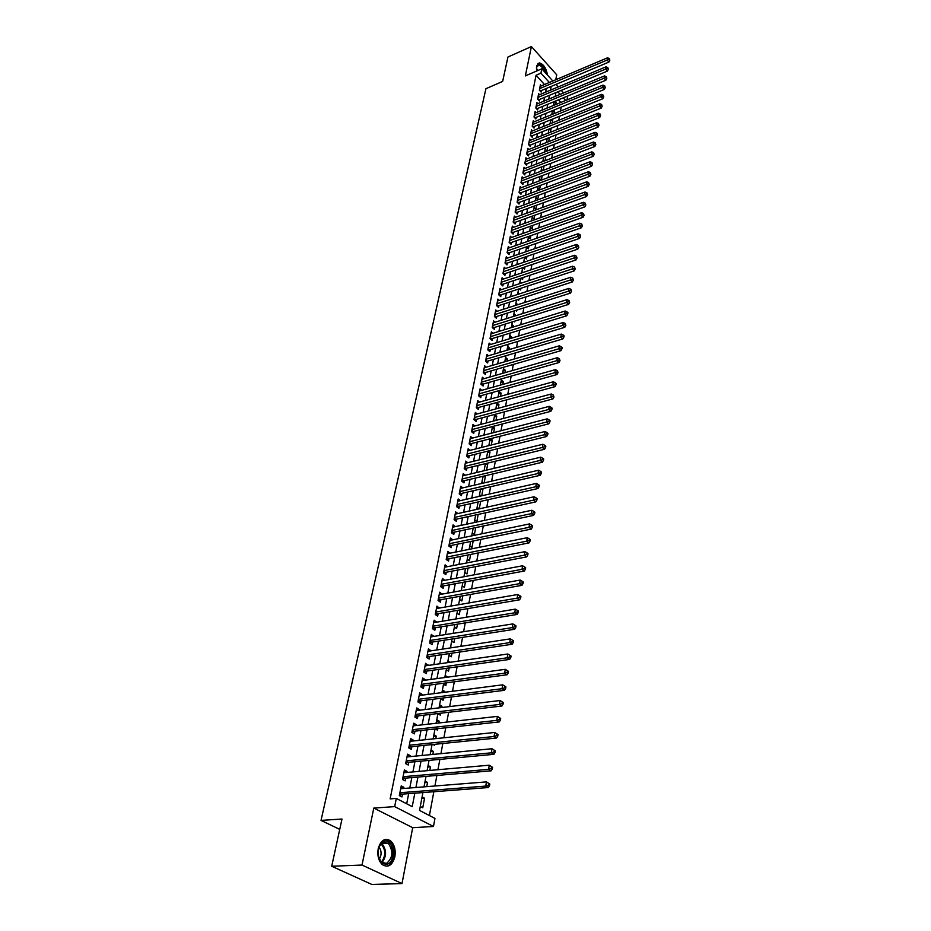 <?xml version="1.0" encoding="UTF-8"?>
<svg xmlns="http://www.w3.org/2000/svg" width="931" height="931" viewBox="0 0 931 931"><rect width="100%" height="100%" fill="white"/><g stroke="black" fill="none" stroke-linecap="round" stroke-linejoin="round"><path stroke-width="1.4" d="M394.884 856.718C395.884 849.84 394.441 844.533 390.566 840.809C384.887 837.551 380.767 840.193 378.195 848.735C377.148 855.566 378.545 860.884 382.373 864.666C388.169 868.053 392.347 865.399 394.884 856.718M547.475 75.062C546.276 68.231 543.611 64.169 539.468 62.901L536.605 65.857L536.85 70.931M422.93 792.56L419.532 810.436L434.952 818.43L433.474 826.484L394.674 806.618L396.315 798.414L412.224 806.653L414.819 793.177M412.701 827.694L373.796 808.085L362.008 865.05L331.704 866.249L371.841 884.45L402.006 883.577L412.701 827.694L433.474 826.484M555.784 79.752L556.726 74.794L531.415 46.55L525.34 75.911L541.807 68.789L552.828 80.997M566.746 96.417L567.514 97.255L567.026 99.896M429.412 815.556L433.846 791.722M434.917 785.985L436.883 775.453M437.942 769.728L439.863 759.37M440.933 753.656L442.819 743.485M443.889 737.771L445.74 727.786M446.81 722.084L448.626 712.273M449.685 706.571L451.477 696.947M452.536 691.256L454.305 681.795M455.364 676.104L457.086 666.817M458.145 661.126L459.844 652.003M460.892 646.335L462.567 637.363M463.615 631.707L465.256 622.897M466.315 617.241L467.921 608.583M468.968 602.939L470.551 594.444M471.598 588.799L473.157 580.455M474.205 574.811L475.729 566.618M476.777 560.986L478.266 552.933M479.314 547.312L480.792 539.398M481.827 533.789L483.282 526.015M484.318 520.417L485.738 512.783M486.785 507.186L488.181 499.679M489.217 494.105L490.59 486.727M491.626 481.152L492.976 473.914M494.012 468.351L495.327 461.229M496.363 455.678L497.666 448.684M498.69 443.144L499.97 436.267M501.006 430.739L502.263 423.989M503.287 418.461L504.521 411.828M505.545 406.312L506.755 399.795M507.779 394.29L508.978 387.89M509.99 382.397L511.166 376.112M512.19 370.619L513.33 364.44M514.354 358.97L515.483 352.896M516.496 347.438L517.613 341.468M518.625 336.01L519.719 330.156M520.732 324.71L521.802 318.949M522.815 313.514L523.862 307.858M524.875 302.435L525.91 296.873M526.911 291.461L527.924 286.003M528.936 280.603L529.925 275.239M530.938 269.85L531.915 264.579M532.916 259.19L533.882 254.012M534.871 248.647L535.825 243.561M536.815 238.208L537.746 233.204M538.746 227.862L539.654 222.951M540.655 217.61L541.551 212.792M542.54 207.462L543.425 202.725M544.414 197.407L545.275 192.752M546.264 187.457L547.114 182.883M548.091 177.588L548.929 173.096M549.918 167.824L550.733 163.402M551.711 158.142L552.525 153.801M553.503 148.553L554.294 144.293M555.272 139.045L556.04 134.867M557.017 129.63L557.785 125.522M558.751 120.297L559.508 116.27M560.474 111.057L561.207 107.1M362.008 865.05L402.006 883.577M331.704 866.249L341.991 819.036L321.032 820.409L485.924 88.701L502.635 81.439L507.954 57.012L531.415 46.55M403.635 788.476L403.868 787.289L401.238 785.904L399.318 795.574L401.959 796.948L402.518 794.12M406.789 772.462L407.01 771.357L404.403 769.949L402.506 779.503L405.125 780.888L405.683 778.107M409.919 756.635L410.117 755.6L407.534 754.18L405.66 763.618L408.267 765.026L408.802 762.268M413.003 741.006L413.201 740.04L410.629 738.586L408.779 747.919L411.362 749.35L411.898 746.627M416.052 725.54L416.238 724.644L413.69 723.189L411.863 732.406L414.411 733.861L414.947 731.161M419.078 710.26L419.241 709.434L416.716 707.956L414.9 717.079L417.437 718.546L417.961 715.881M422.057 695.166L422.209 694.41L419.695 692.908L417.914 701.916L420.428 703.405L420.952 700.775M425.002 680.235L425.141 679.537L422.651 678.024L420.882 686.938L423.384 688.44L423.896 685.833M427.923 665.467L425.572 663.314L423.826 672.124L426.305 673.648L426.817 671.076M430.797 650.874L428.458 648.779L426.735 657.484L429.191 659.02L429.691 656.471M433.648 636.455L431.321 634.395L429.61 643.007L432.054 644.555L432.543 642.041M436.464 622.187L434.137 620.174L432.45 628.681L434.87 630.252L435.359 627.762M439.246 608.071L436.93 606.104L435.254 614.53L437.663 616.113L438.152 613.645M442.004 594.118L439.688 592.197L438.036 600.53L440.421 602.124L440.91 599.692M444.727 580.327L442.423 578.442L440.782 586.681L443.156 588.287L443.633 585.89M447.427 566.676L445.123 564.838L443.505 572.984L445.856 574.613L446.333 572.228M450.092 553.177L447.799 551.385L446.193 559.438L448.533 561.079L448.998 558.728M452.722 539.829L450.441 538.071L448.858 546.043L451.174 547.696L451.628 545.368M451.791 531.229L453.327 532.334L533.568 515.402L531.298 513.656L531.869 510.258L452.594 527.202L455.34 526.574L453.048 524.909L451.488 532.788L453.781 534.452L454.247 532.148M457.901 513.551L455.631 511.875L454.084 519.684L456.376 521.348L456.818 519.067M460.403 500.634L458.192 498.993L456.667 506.708L458.936 508.384L459.379 506.138M462.87 487.856L460.729 486.238L459.216 493.872L461.462 495.571L461.904 493.337M465.314 475.217L463.231 473.623L461.729 481.176L463.964 482.875L464.406 480.675M467.734 462.707L465.709 461.136L464.232 468.607L466.443 470.318L466.873 468.142M470.132 450.325L468.165 448.777L466.699 456.178L468.898 457.901L469.329 455.736M472.506 438.082L470.586 436.546L469.143 443.866L471.33 445.6L471.749 443.47M474.857 425.956L472.995 424.443L471.552 431.693L473.728 433.439L474.147 431.321M477.196 413.958L475.369 412.468L473.949 419.637L476.113 421.394L476.521 419.299M479.5 402.076L477.719 400.609L476.311 407.708L478.464 409.477L478.871 407.394M481.781 390.322L480.059 388.879L478.662 395.908L480.792 397.677L481.199 395.617M484.05 378.684L482.363 377.264L480.978 384.212L483.096 385.993L483.503 383.956M486.285 367.163L484.644 365.755L483.282 372.644L485.377 374.437L485.773 372.423M488.507 355.758L486.901 354.374L485.551 361.193L487.646 362.985L488.03 360.995M490.707 344.47L489.136 343.097L487.797 349.847L489.881 351.65L490.265 349.684M492.895 333.298L491.359 331.936L490.032 338.628L492.092 340.432L492.476 338.477M495.048 322.219L493.546 320.892L492.231 327.503L494.291 329.318L494.664 327.386M497.189 311.268L495.723 309.942L494.419 316.493L496.456 318.321L496.84 316.412M499.307 300.41L497.876 299.107L496.584 305.601L498.609 307.428L498.981 305.531M501.402 289.669L500.005 288.377L498.725 294.801L500.738 296.64L501.111 294.766M503.485 279.021L502.112 277.752L500.855 284.118L502.845 285.957L503.217 284.095M505.545 268.477L504.206 267.22L502.949 273.528L504.939 275.378L505.3 273.539M507.581 258.038L506.278 256.805L505.033 263.042L507.011 264.904L507.372 263.077M509.606 247.704L508.326 246.471L507.092 252.662L509.059 254.524L509.408 252.708M511.608 237.463L510.351 236.253L509.141 242.374L511.084 244.236L511.433 242.456M513.598 227.315L512.364 226.117L511.154 232.18L513.097 234.053L513.447 232.285M515.565 217.26L514.354 216.085L513.167 222.09L515.087 223.964L515.437 222.218M517.52 207.31L516.333 206.135L515.146 212.093L517.066 213.979L517.403 212.233M519.451 197.442L518.288 196.29L517.112 202.19L519.021 204.075L519.358 202.353M521.36 187.678L520.22 186.526L519.067 192.38L520.953 194.265L521.29 192.554M523.257 177.996L522.14 176.867L520.988 182.651L522.873 184.547L523.199 182.86M525.142 168.406L524.048 167.277L522.908 173.015L524.77 174.923L525.107 173.247M527.004 158.898L525.934 157.793L524.805 163.472L526.655 165.381L526.981 163.716M528.855 149.484L527.796 148.378L526.678 154.022L528.517 155.919L528.843 154.278M530.682 140.15L529.646 139.056L528.54 144.642L530.367 146.551L530.693 144.922M532.497 130.899L531.485 129.828L530.379 135.356L532.206 137.276L532.52 135.658M534.289 121.728L533.3 120.669L532.206 126.151L534.022 128.071L534.336 126.465M536.081 112.651L535.092 111.592L534.022 117.027L535.825 118.959L536.14 117.364M537.85 103.644L536.884 102.608L535.814 107.996L537.606 109.916L537.92 108.345M539.596 94.718L538.653 93.694L537.594 99.035L539.375 100.955L539.677 99.396M553.957 102.98L556.133 102.084L555.667 104.575M552.281 111.778L554.469 110.894L553.933 113.722M550.593 120.658L552.793 119.773L552.188 122.95M548.894 129.618L551.094 128.734L550.43 132.26M547.172 138.661L549.383 137.776L548.65 141.652M545.438 147.773L547.661 146.9L546.858 151.136M545.054 160.714L545.869 156.385M543.227 170.373L544.065 165.974M541.388 180.125L542.226 175.645M537.769 188.143L539.526 189.936L540.387 185.397M535.953 197.744L537.711 199.525L538.525 195.254M534.103 207.427L535.884 209.207L536.64 205.204M532.253 217.202L534.045 218.983L534.743 215.247M530.379 227.071L532.171 228.84L532.835 225.383M528.482 237.033L530.298 238.802L530.891 235.613M526.574 247.076L528.401 248.845L528.948 245.947M524.642 257.224L526.481 258.981L526.969 256.374M522.861 267.628L524.549 269.222L524.979 266.906M521.116 278.16L522.594 279.556L522.966 277.543M519.358 288.808L520.615 289.983L520.941 288.284M517.589 299.549L518.625 300.515L518.893 299.13M515.809 310.407L516.624 311.152L516.821 310.081M513.447 316.168L515.751 315.725M514.028 321.37L514.587 321.882L514.727 321.148M511.398 326.932L513.772 326.199L513.644 326.897M509.338 337.813L511.713 337.08L511.515 338.162M507.244 348.788L509.641 348.078L509.362 349.556M505.137 359.866L507.546 359.168L507.186 361.065M503.019 371.062L505.428 370.375L504.986 372.691M500.866 382.373L503.287 381.687L502.763 384.433M498.702 393.79L501.122 393.115L500.529 396.292M496.502 405.322L498.946 404.659L498.26 408.278M494.291 416.972L496.735 416.32L495.967 420.393M492.057 428.737L494.512 428.097L493.663 432.624M489.799 440.619L492.266 439.991L491.324 444.995M487.518 452.629L489.997 452.012L488.961 457.493M485.214 464.755L487.704 464.15L486.576 470.132M482.886 477.009L485.377 476.416L484.155 482.898M480.536 489.392L483.038 488.81L481.723 495.804M479.256 508.85L480.664 501.367M474.705 520.068L476.835 521.651L478.197 514.424M472.261 532.951L474.403 534.522L475.706 527.621M469.783 545.973L471.947 547.521L473.181 540.958M467.281 559.124L469.457 560.671L470.632 554.445M464.755 572.425L466.943 573.95L468.06 568.085M462.207 585.867L464.406 587.38L465.453 581.863M459.623 599.459L461.846 600.961L462.812 595.805M457.005 613.192L459.251 614.681L460.147 609.91M454.375 627.075L456.621 628.565L457.458 624.166M451.698 641.122L453.979 642.588L454.735 638.585M449.01 655.319L451.291 656.774L451.977 653.166M446.275 669.68L448.579 671.111L449.184 667.923M444.832 677.256L447.439 677.186M443.517 684.192L445.844 685.612L446.368 682.842M442.074 691.803L444.739 691.465L444.587 692.268M440.724 698.878L443.075 700.287L443.505 697.947M439.281 706.524L441.946 706.198L441.701 707.537M437.907 713.728L440.27 715.113L440.619 713.216M436.453 721.397L439.129 721.094L438.78 722.98M435.371 728.926L437.43 730.113L437.698 728.67M433.59 736.456L436.29 736.165L435.824 738.62M433.113 744.474L434.556 745.289L434.742 744.311M430.692 751.678L433.404 751.41L432.834 754.436M430.89 760.208L431.751 760.127M427.771 767.074L430.494 766.83L429.808 770.437M424.815 782.657L427.538 782.436L426.747 786.637M560.811 102.457L558.437 99.85M555.295 101.153L556.133 102.084M553.782 110.137L554.469 110.894M546.648 141.431L547.347 142.175M544.903 150.613L545.799 151.555M543.145 159.864L544.251 161.016M541.365 169.209L542.692 170.571M539.584 178.636L541.12 180.218M530.542 226.198L529.658 231.074M523.874 261.308L524.607 262.018M521.919 271.596L522.908 272.527M519.94 281.965L521.197 283.152M517.95 292.45L519.486 293.87M515.949 303.029L517.764 304.705M513.912 313.7L515.809 315.423M511.864 324.488L513.772 326.199M509.792 335.369L511.713 337.08M507.709 346.367L509.641 348.078M505.603 357.469L507.546 359.168M503.473 368.688L505.428 370.375M501.32 380.011L503.287 381.687M499.144 391.439L501.122 393.115M496.945 402.995L498.946 404.659M494.733 414.656L496.735 416.32M492.58 426.514L494.512 428.097M490.614 438.652L492.266 439.991M488.635 450.93L489.997 452.012M486.669 463.335L487.704 464.15M484.236 469.876L485.028 470.492M484.679 475.869L485.377 476.416M481.897 482.235L483.084 483.154M479.523 494.71L481.129 495.932M477.126 507.325L479.174 508.861M453.304 632.673L454.119 633.208M450.627 646.777L452.024 647.673M447.916 661.045L449.929 662.313M445.181 675.464L447.485 676.895M442.411 690.046L444.739 691.465M439.607 704.79L441.946 706.198M436.767 719.71L439.129 721.094M433.904 734.803L436.29 736.165M431.006 750.06L433.404 751.41M428.074 765.503L430.494 766.83M425.106 781.121L427.538 782.436M422.104 796.913L424.559 798.216L422.755 807.771L420.277 806.49M544.495 84.535L536.058 75.271L390.136 798.879L396.315 798.414M406.696 803.79L408.674 793.654M409.78 787.987L411.816 777.583M412.922 771.927L414.912 761.698M416.017 756.053L417.972 746.01M419.078 740.366L421.01 730.498M422.104 724.865L424.001 715.171M425.095 709.538L426.957 700.019M428.051 694.386L429.878 685.041M430.972 679.421L432.764 670.239M433.869 664.618L435.627 655.599M436.72 649.989L438.454 641.122M439.548 635.512L441.247 626.807M442.341 621.21L444.006 612.656M445.099 607.059L446.74 598.656M447.834 593.07L449.44 584.819M450.534 579.245L452.117 571.122M453.199 565.559L454.759 557.588M455.841 552.025L457.377 544.193M458.459 538.642L459.961 530.938M461.043 525.398L462.521 517.834M463.591 512.294L465.046 504.87M466.128 499.342L467.548 492.034M468.63 486.517L470.027 479.337M471.109 473.832L472.483 466.78M473.553 461.276L474.903 454.351M475.985 448.858L477.312 442.05M478.383 436.569L479.686 429.878M480.757 424.396L482.037 417.821M483.108 412.363L484.364 405.904M485.435 400.446L486.669 394.104M487.728 388.646L488.95 382.42M490.009 376.974L491.207 370.852M492.266 365.418L493.442 359.401M494.501 353.978L495.653 348.066M496.712 342.655L497.841 336.836M498.9 331.436L500.017 325.722M501.064 320.334L502.158 314.725M503.217 309.348L504.288 303.832M505.335 298.455L506.394 293.032M507.442 287.679L508.477 282.349M509.525 277.007L510.549 271.771M511.585 266.429L512.597 261.285M513.633 255.955L514.622 250.905M515.658 245.586L516.624 240.629M517.659 235.322L518.614 230.446M519.649 225.151L520.58 220.356M521.616 215.073L522.535 210.359M523.559 205.088L524.467 200.456M525.491 195.196L526.376 190.646M527.412 185.397L528.273 180.928M529.297 175.691L530.158 171.304M531.182 166.067L532.02 161.761M533.044 156.536L533.87 152.312M534.883 147.098L535.697 142.943M536.71 137.741L537.501 133.657M538.514 128.466L539.305 124.463M540.317 119.273L541.086 115.339M542.086 110.172L542.843 106.309M543.855 101.142L544.588 97.348M545.601 92.204L546.322 88.468M541.33 85.873L540.411 84.861L539.352 90.144L541.132 92.076L541.435 90.54M321.032 820.409L339.734 829.381M373.796 808.085L394.674 806.618M536.058 75.271L540.934 73.165L541.807 68.789M555.923 92.611L555.202 96.428M554.213 101.595L553.48 105.482M552.49 110.661L551.746 114.618M550.756 119.82L549.988 123.835M548.999 129.048L548.219 133.145M547.23 138.358L546.439 142.536M545.45 147.761L544.635 152.009M543.646 157.246L542.82 161.575M541.819 166.824L540.981 171.223M539.992 176.494L539.13 180.975M538.13 186.247L537.268 190.808M536.256 196.092L535.383 200.735M534.371 206.03L533.475 210.755M532.462 216.062L531.554 220.88M528.599 236.416L527.656 241.408M526.632 246.738L525.678 251.812M524.653 257.165L523.676 262.333M522.652 267.697L521.663 272.946M520.638 278.322L519.626 283.664M518.602 289.052L517.566 294.499M516.542 299.887L515.483 305.426M514.459 310.838L513.388 316.47M512.364 321.882L511.27 327.631M510.235 333.054L509.129 338.896M508.093 344.319L506.964 350.265M505.929 355.712L504.788 361.763M503.741 367.221L502.577 373.378M501.541 378.836L500.343 385.108M499.307 390.578L498.097 396.955M497.049 402.448L495.816 408.942M494.78 414.435L493.523 421.033M492.476 426.538L491.196 433.264M490.148 438.78L488.845 445.623M487.797 451.139L486.482 458.11M485.423 463.638L484.085 470.725M483.026 476.265L481.653 483.48M480.605 489.031L479.209 496.374M478.15 501.925L476.73 509.408M475.671 514.971L474.228 522.582M473.169 528.156L471.691 535.895M470.632 541.481L469.143 549.36M468.072 554.946L466.547 562.976M465.488 568.573L463.941 576.731M462.87 582.341L461.287 590.65M460.228 596.271L458.622 604.731M457.552 610.352L455.911 618.964M454.84 624.596L453.176 633.359M452.105 638.992L450.406 647.918M449.336 653.562L447.613 662.639M446.543 668.295L444.785 677.547M443.703 683.203L441.922 692.617M440.84 698.273L439.025 707.863M437.942 713.53L436.092 723.282M435.01 728.961L433.124 738.9M432.042 744.579L430.122 754.692M429.04 760.383L427.085 770.682M426.002 776.373L424.012 786.858M565.664 100.455L563.29 97.848M560.136 94.368L557.832 91.82M555.923 84.418L558.169 86.92M561.288 90.365L563.604 92.925M549.36 82.475L540.934 73.165M415.913 787.498L417.938 777.059M419.031 771.392L421.01 761.139M422.104 755.472L424.047 745.394M425.13 739.738L427.038 729.834M428.132 724.178L430.006 714.461M431.1 708.817L432.938 699.274M434.032 693.63L435.836 684.25M436.93 678.606L438.71 669.401M439.793 663.768L441.538 654.714M442.621 649.093L444.343 640.202M445.425 634.581L447.113 625.853M448.195 620.244L449.848 611.655M450.93 606.058L452.559 597.632M453.63 592.035L455.236 583.749M456.306 578.163L457.877 570.028M458.96 564.442L460.496 556.447M461.578 550.873L463.091 543.017M464.162 537.455L465.651 529.739M466.722 524.176L468.188 516.6M469.259 511.049L470.702 503.601M471.773 498.062L473.181 490.742M474.251 485.202L475.636 478.01M476.707 472.494L478.069 465.419M479.128 459.914L480.466 452.966M481.536 447.462L482.852 440.642M483.911 435.138L485.202 428.435M486.261 422.953L487.53 416.366M488.589 410.885L489.834 404.415M490.893 398.945L492.127 392.579M493.174 387.121L494.384 380.872M495.432 375.426L496.619 369.281M497.666 363.846L498.83 357.807M499.877 352.384L501.018 346.448M502.065 341.025L503.194 335.207M504.241 329.795L505.347 324.069M506.383 318.67L507.465 313.049M508.512 307.649L509.571 302.133M510.619 296.745L511.666 291.322M512.702 285.945L513.726 280.615M514.762 275.25L515.774 270.013M516.81 264.66L517.799 259.516M518.823 254.175L519.801 249.112M520.836 243.782L521.791 238.813M522.815 233.495L523.757 228.607M524.781 223.3L525.712 218.506M526.737 213.211L527.644 208.497M528.668 203.202L529.553 198.571M530.577 193.299L531.45 188.749M532.462 183.488L533.335 179.02M534.347 173.76L535.197 169.372M536.198 164.124L537.036 159.818M538.048 154.581L538.863 150.345M539.875 145.131L540.678 140.965M541.679 135.751L542.47 131.667M543.471 126.465L544.239 122.45M545.24 117.259L546.008 113.326M547.009 108.147L547.754 104.272M548.755 99.105L549.488 95.299M550.477 90.144L551.199 86.42M421.813 798.414L424.559 798.216M449.999 540.294L452.745 539.724M447.357 553.584L450.115 553.026M444.692 567.014L447.462 566.467M441.992 580.583L444.785 580.06M439.269 594.304L442.074 593.803M436.523 608.187L439.327 607.699M433.73 622.211L436.546 621.745M430.913 636.397L433.741 635.954M428.074 650.746L430.913 650.315M425.188 665.258L428.039 664.85M422.278 679.933L425.141 679.537M419.334 694.77L422.209 694.41M416.343 709.783L419.241 709.434M413.329 724.981L416.238 724.644M410.28 740.343L413.201 740.04M407.196 755.891L410.117 755.6M404.077 771.613L407.01 771.357M400.912 787.521L403.868 787.289M539.468 89.574L540.655 90.866L608.874 62.086L607.14 60.05L539.666 88.608M609.13 59.409L609.828 60.224L609.281 58.513L609.13 59.409L607.14 60.05L607.512 57.803L540.096 86.397M608.874 62.086L609.828 60.224M609.281 58.513L607.512 57.803M536.442 67.998L536.57 66.985C539.363 62.645 542.401 64.681 545.694 73.084M544.472 71.734C542.959 67.8 541.051 65.624 538.746 65.217L536.535 67.218M546.497 73.98C544.961 67.788 542.377 64.227 538.723 63.296L537.92 63.401M383.921 841.415C393.254 837.656 396.781 861.315 387.284 864.201C380.558 864.445 377.602 859.383 378.417 849.025L379.58 845.674L383.921 841.415M378.614 857.393L381.629 862.362L386.551 863.386C392.998 857.823 393.545 851.109 388.204 843.265L383.444 842.287L379.417 846.232L378.452 848.851M379.278 859.15C381.745 854.995 381.663 850.957 379.057 847.035M387.54 865.9C395.175 863.665 396.548 845.965 389.565 840.937L385.236 839.425M537.711 98.442L538.898 99.722L607.373 71.117L605.627 69.08L537.897 97.476M607.629 68.44L608.327 69.255L607.78 67.532L607.629 68.44L605.627 69.08L606.011 66.823L538.339 95.241M607.373 71.117L608.327 69.255M607.78 67.532L606.011 66.823M535.93 107.379L537.129 108.671L605.86 80.229L604.103 78.204L536.128 106.413M606.116 77.564L606.814 78.379L606.267 76.645L606.116 77.564L604.103 78.204L604.487 75.911L536.57 104.179M605.86 80.229L606.814 78.379M606.267 76.645L604.487 75.911M534.138 116.41L535.348 117.69L604.335 89.434L602.566 87.409L534.336 115.444M604.58 86.758L605.29 87.572L604.731 85.838L604.58 86.758L602.566 87.409L602.951 85.105L534.778 113.175M604.335 89.434L605.29 87.572M604.731 85.838L602.951 85.105M532.334 125.51L533.544 126.791L602.788 98.721L601.007 96.696L532.532 124.556M603.044 96.044L603.754 96.859L603.195 95.113L603.044 96.044L601.007 96.696L601.403 94.368L532.974 122.264M602.788 98.721L603.754 96.859M603.195 95.113L601.403 94.368M530.507 134.692L531.729 135.973L601.228 108.089L599.448 106.076L530.705 133.738M601.484 105.412L602.194 106.227L601.635 104.481L601.484 105.412L599.448 106.076L599.832 103.725L531.159 131.434M601.228 108.089L602.194 106.227M601.635 104.481L599.832 103.725M528.668 143.968L529.902 145.248L599.657 117.55L597.865 115.537L528.866 143.013M599.913 114.874L600.623 115.688L600.064 113.931L599.913 114.874L597.865 115.537L598.261 113.163L529.32 140.686M599.657 117.55L600.623 115.688M600.064 113.931L598.261 113.163M526.818 153.324L528.052 154.593L598.074 127.105L596.259 125.091L527.004 152.37M598.319 124.428L599.04 125.231L598.482 123.474L598.319 124.428L596.259 125.091L596.666 122.694L527.47 150.019M598.074 127.105L599.04 125.231M598.482 123.474L596.666 122.694M524.944 162.762L526.178 164.031L596.468 136.741L594.653 134.739L525.131 161.808M596.713 134.064L597.446 134.867L596.876 133.098L596.713 134.064L594.653 134.739L595.06 132.318L525.596 159.445M596.468 136.741L597.446 134.867M596.876 133.098L595.06 132.318M523.047 172.282L524.293 173.55L594.862 146.47L593.024 144.468L523.234 171.339M595.095 143.793L595.828 144.596L595.258 142.815L595.095 143.793L593.024 144.468L593.431 142.024L523.711 168.953M594.862 146.47L595.828 144.596M595.258 142.815L593.431 142.024M521.139 181.894L522.396 183.163L593.222 156.303L591.383 154.302L521.325 180.963M593.466 153.627L594.199 154.418L593.629 152.637L593.466 153.627L591.383 154.302L591.79 151.834L521.802 178.543M593.222 156.303L594.199 154.418M593.629 152.637L591.79 151.834M519.219 191.6L520.476 192.868L591.581 166.218L589.719 164.217L519.405 190.669M591.813 163.542L592.558 164.345L591.988 162.541L591.813 163.542L589.719 164.217L590.138 161.726L519.882 188.237M520.476 192.868L519.894 193.206M591.581 166.218L592.558 164.345M591.988 162.541L590.138 161.726M517.275 201.399L518.544 202.655L589.917 176.227L588.043 174.237L517.461 200.468M590.149 173.55L590.906 174.353L590.324 172.549L590.149 173.55L588.043 174.237L588.462 171.723L517.939 198.012M518.544 202.655L517.939 203.005M589.917 176.227L590.906 174.353M590.324 172.549L588.462 171.723M515.309 211.279L516.589 212.536L588.229 186.34L586.355 184.35L515.495 210.348M588.473 183.663L589.218 184.466L588.636 182.651L588.473 183.663L586.355 184.35L586.774 181.813L515.983 207.869M516.589 212.536L515.972 212.896M588.229 186.34L589.218 184.466M588.636 182.651L586.774 181.813M513.33 221.252L514.61 222.509L586.542 196.546L584.645 194.567L513.516 220.333M586.774 193.869L587.531 194.672L586.949 192.845L586.774 193.869L584.645 194.567L585.075 192.007L514.005 217.831M514.61 222.509L513.982 222.881M586.542 196.546L587.531 194.672M586.949 192.845L585.075 192.007M511.328 231.33L512.62 232.575L584.831 206.857L582.922 204.878L511.515 230.411M585.064 204.18L585.82 204.971L585.238 203.144L585.064 204.18L582.922 204.878L583.353 202.295L512.015 227.886M512.62 232.575L511.969 232.971M584.831 206.857L585.82 204.971M585.238 203.144L583.353 202.295M509.315 241.49L510.607 242.747L583.097 217.272L581.177 215.294L509.49 240.582M583.33 214.596L584.098 215.387L583.504 213.548L583.33 214.596L581.177 215.294L581.619 212.687L510.002 238.033M510.607 242.747L509.944 243.142M583.097 217.272L584.098 215.387M583.504 213.548L581.619 212.687M507.279 251.754L508.582 252.999L581.351 227.781L579.419 225.814L507.453 250.858M581.584 225.104L582.352 225.896L581.759 224.057L581.584 225.104L579.419 225.814L579.862 223.172L507.965 248.274M508.582 252.999L507.884 253.407M581.351 227.781L582.352 225.896M581.759 224.057L579.862 223.172M505.219 262.123L506.534 263.357L579.582 238.394L577.651 236.439L505.393 261.215M579.815 235.729L580.595 236.509L580.001 234.659L579.815 235.729L577.651 236.439L578.093 233.774L505.917 258.62M506.534 263.357L505.824 263.787M579.582 238.394L580.595 236.509M580.001 234.659L578.093 233.774M503.136 272.585L504.462 273.819L577.802 249.124L575.858 247.169L503.322 271.689M578.035 246.447L578.814 247.239L578.221 245.377L578.035 246.447L575.858 247.169L576.301 244.481L503.834 269.059M504.462 273.819L503.729 274.249M577.802 249.124L578.814 247.239M578.221 245.377L576.301 244.481M501.041 283.152L502.379 284.374L576.01 259.947L574.043 258.003L501.215 282.256M576.231 257.282L577.022 258.062L576.417 256.2L576.231 257.282L574.043 258.003L574.497 255.28L501.751 279.603M502.379 284.374L501.623 284.828M576.01 259.947L577.022 258.062M576.417 256.2L574.497 255.28M498.923 293.812L500.273 295.034L574.183 270.886L572.216 268.954L499.097 292.928M574.415 268.221L575.207 269.001L574.602 267.127L574.415 268.221L572.216 268.954L572.67 266.208L499.633 290.251M500.273 295.034L499.493 295.499M574.183 270.886L575.207 269.001M574.602 267.127L572.67 266.208M496.793 304.577L498.143 305.81L572.356 281.942L570.366 280.01L496.968 303.704M572.577 279.277L573.38 280.056L572.763 278.171L572.577 279.277L570.366 280.01L570.831 277.229L497.503 300.992M498.143 305.81L497.34 306.276M572.356 281.942L573.38 280.056M572.763 278.171L570.831 277.229M494.629 315.458L495.99 316.68L570.494 293.102L568.492 291.182L494.803 314.585M570.726 290.437L571.529 291.217L570.912 289.32L570.726 290.437L568.492 291.182L568.969 288.377L495.35 311.85M495.99 316.68L495.164 317.157M570.494 293.102L571.529 291.217M570.912 289.32L568.969 288.377M492.452 326.444L493.814 327.654L568.62 304.379L566.607 302.459L492.615 325.571M568.853 301.725L569.656 302.494L569.039 300.585L568.853 301.725L566.607 302.459L567.084 299.631L493.174 322.813M493.814 327.654L492.965 328.154M568.62 304.379L569.656 302.494M569.039 300.585L567.084 299.631M490.241 337.534L491.626 338.744L566.735 315.772L564.71 313.863L490.416 336.673M566.956 313.119L567.77 313.887L567.957 312.735L567.142 311.966L566.956 313.119L564.71 313.863L565.187 311.001L490.974 333.88M491.626 338.744L490.753 339.256M566.735 315.772L567.77 313.887M567.142 311.966L565.187 311.001M488.019 348.729L489.403 349.94L564.814 327.281L562.778 325.373L488.193 347.88M565.047 324.628L565.862 325.396L565.233 323.476L565.047 324.628L562.778 325.373L563.267 322.487L488.752 345.064M489.403 349.94L488.507 350.463M564.814 327.281L565.862 325.396M565.233 323.476L563.267 322.487M485.773 360.053L487.169 361.251L562.883 338.919L560.834 337.01L485.947 359.203M563.104 336.266L563.93 337.022L564.128 335.858L563.302 335.09L563.104 336.266L560.834 337.01L561.323 334.089L486.506 356.352M487.169 361.251L486.25 361.787M562.883 338.919L563.93 337.022M563.302 335.09L561.323 334.089M483.503 371.481L484.911 372.668L560.939 350.661L558.868 348.776L483.678 370.631M561.149 348.019L561.975 348.776L562.173 347.589L561.346 346.832L561.149 348.019L558.868 348.776L559.356 345.82L484.248 367.768M484.911 372.668L483.957 373.226M560.939 350.661L561.975 348.776M561.346 346.832L559.356 345.82M481.222 383.025L482.63 384.212L558.961 362.543L556.878 360.658L481.385 382.187M559.182 359.89L560.008 360.646L559.38 358.703L559.182 359.89L556.878 360.658L557.378 357.679L481.955 379.289M482.63 384.212L481.653 384.771M558.961 362.543L560.008 360.646M559.38 358.703L557.378 357.679M478.906 394.686L480.326 395.861L556.971 374.541L554.876 372.668L479.069 393.848M557.18 371.9L558.018 372.644L557.39 370.689L557.18 371.9L554.876 372.668L555.376 369.654L479.651 390.927M480.326 395.861L479.314 396.443M556.971 374.541L558.018 372.644M557.39 370.689L555.376 369.654M476.567 406.463L477.999 407.638L554.957 386.668L552.839 384.806L476.73 405.637M555.167 384.026L556.016 384.771L556.214 383.56L555.365 382.804L555.167 384.026L552.839 384.806L553.351 381.757L477.312 402.681M477.999 407.638L476.951 408.232M554.957 386.668L556.016 384.771M555.365 382.804L553.351 381.757M474.205 418.356L475.648 419.532L552.921 398.922L550.791 397.072L474.368 417.542M553.13 396.292L553.98 397.025L553.34 395.058L553.13 396.292L550.791 397.072L551.303 393.988L474.961 414.551M475.648 419.532L474.566 420.149M552.921 398.922L553.98 397.025M553.34 395.058L551.303 393.988M471.819 430.39L473.262 431.553L550.861 411.316L548.72 409.465L471.97 429.575M551.071 408.674L551.92 409.419L552.13 408.174L551.28 407.429L551.071 408.674L548.72 409.465L549.243 406.358L472.576 426.561M473.262 431.553L472.157 432.182M550.861 411.316L551.92 409.419M551.28 407.429L549.243 406.358M469.399 442.528L470.865 443.691L548.778 423.838L546.625 421.999L469.561 441.736M548.987 421.208L549.849 421.941L550.058 420.684L549.197 419.951L548.987 421.208L546.625 421.999L547.149 418.857L470.167 438.676M470.865 443.691L469.724 444.343M548.778 423.838L549.849 421.941M549.197 419.951L547.149 418.857M466.966 454.805L468.433 455.957L546.672 436.488L544.507 434.661L467.129 454.014M546.881 433.869L547.754 434.602L547.963 433.322L547.091 432.589L546.881 433.869L544.507 434.661L545.042 431.484L467.734 450.93M468.433 455.957L467.269 456.621M546.672 436.488L547.754 434.602M547.091 432.589L545.042 431.484M464.499 467.211L465.989 468.351L544.554 449.289L542.366 447.474L464.662 466.419M544.751 446.671L545.624 447.392L545.845 446.112L544.972 445.379L544.751 446.671L542.366 447.474L542.901 444.25L465.279 463.312M465.989 468.351L464.778 469.038M544.554 449.289L545.624 447.392M544.972 445.379L542.901 444.25M462.02 479.744L463.51 480.885L542.401 462.218L540.201 460.414L462.172 478.965M542.61 459.611L543.483 460.333L543.704 459.03L542.82 458.308L542.61 459.611L540.201 460.414L540.748 457.168L462.8 475.822M463.51 480.885L462.265 481.583M542.401 462.218L543.483 460.333M542.82 458.308L540.748 457.168M459.507 492.418L461.008 493.546L540.224 475.299L538.013 473.507L459.658 491.638M540.434 472.692L541.318 473.402L541.528 472.087L540.643 471.377L540.434 472.692L538.013 473.507L538.56 470.213L460.286 488.461M461.008 493.546L459.728 494.256M540.224 475.299L541.318 473.402M540.643 471.377L538.56 470.213M456.958 505.219L458.471 506.336L538.037 488.519L535.802 486.738L457.109 504.451M538.234 485.912L539.119 486.634L539.34 485.295L538.455 484.586L538.234 485.912L535.802 486.738L536.361 483.41L457.749 501.239M458.471 506.336L457.156 507.069M538.037 488.519L539.119 486.634M538.455 484.586L536.361 483.41M454.386 518.148L455.911 519.265L535.814 501.89L533.568 500.122L454.537 517.403M536.012 499.295L536.908 500.005L537.129 498.655L536.233 497.945L536.012 499.295L533.568 500.122L534.126 496.758L455.189 514.145M455.911 519.265L454.561 520.022M535.814 501.89L536.908 500.005M536.233 497.945L534.126 496.758M533.754 512.818L534.662 513.516L534.894 512.166L533.987 511.456L533.754 512.818L531.298 513.656L451.942 530.484M453.327 532.334L451.931 533.114M533.568 515.402L534.662 513.516M533.987 511.456L531.869 510.258M449.173 544.449L450.72 545.554L531.298 529.076L529.017 527.33L449.312 543.716M531.485 526.492L532.392 527.19L532.625 525.817L531.717 525.119L531.485 526.492L529.017 527.33L529.588 523.897L449.976 540.399M450.72 545.554L449.277 546.346M531.298 529.076L532.392 527.19M531.717 525.119L529.588 523.897M446.519 557.809L448.079 558.903L528.994 542.901L526.702 541.179L446.659 557.087M529.192 540.329L530.1 541.027L530.333 539.631L529.413 538.933L529.192 540.329L526.702 541.179L527.283 537.699L447.334 553.736M448.079 558.903L446.589 559.717M528.994 542.901L530.1 541.027M529.413 538.933L527.283 537.699M443.831 571.32L445.402 572.402L526.678 556.889L524.362 555.167L443.982 570.61M526.865 554.317L527.784 555.004L528.017 553.596L527.097 552.909L526.865 554.317L524.362 555.167L524.944 551.652L444.657 567.212M445.402 572.402L443.878 573.24M526.678 556.889L527.784 555.004M527.097 552.909L524.944 551.652M441.119 584.982L442.702 586.053L524.328 571.029L522 569.33L441.271 584.272M524.514 568.469L525.445 569.155L525.678 567.735L524.747 567.049L524.514 568.469L522 569.33L522.594 565.78L441.946 580.839M442.702 586.053L441.131 586.914M524.328 571.029L525.445 569.155M524.747 567.049L522.594 565.78M438.385 598.784L439.979 599.855L521.954 585.343L519.603 583.656L438.524 598.098M522.128 582.783L523.071 583.458L523.303 582.026L522.372 581.351L522.128 582.783L519.603 583.656L520.196 580.06L439.211 594.63M439.979 599.855L438.35 600.739M521.954 585.343L523.071 583.458M522.372 581.351L520.196 580.06M435.615 612.749L437.221 613.808L519.545 599.808L517.182 598.133L435.743 612.063M519.719 597.271L520.662 597.935L520.906 596.48L519.964 595.805L519.719 597.271L517.182 598.133L517.787 594.502L436.441 608.56M437.221 613.808L435.545 614.716M519.545 599.808L520.662 597.935M519.964 595.805L517.787 594.502M432.81 626.866L434.428 627.913L517.112 614.448L514.727 612.796L432.938 626.202M517.287 611.911L518.241 612.575L518.486 611.108L517.531 610.445L517.287 611.911L514.727 612.796L515.343 609.118L433.648 622.653M434.428 627.913L432.694 628.844M517.112 614.448L518.241 612.575M517.531 610.445L515.343 609.118M429.971 641.145L431.6 642.181L514.657 629.263L512.248 627.622L430.11 640.481M514.82 626.738L515.786 627.401L516.03 625.911L515.076 625.248L514.82 626.738L512.248 627.622L512.876 623.898L430.82 636.897M431.6 642.181L429.819 643.135M514.657 629.263L515.786 627.401M515.076 625.248L512.876 623.898M427.108 655.587L428.749 656.611L512.166 644.252L509.746 642.623L427.236 654.935M512.329 641.738L513.295 642.39L513.551 640.877L512.585 640.225L512.329 641.738L509.746 642.623L510.374 638.864L427.957 651.304M428.749 656.611L426.91 657.589M512.166 644.252L513.295 642.39M512.585 640.225L510.374 638.864M424.129 670.588L425.397 671.379L424.21 670.204L425.863 671.204L509.641 659.416L507.197 657.81L424.338 669.552M509.804 656.914L510.782 657.554L511.038 656.029L510.06 655.389L509.804 656.914L507.197 657.81L507.837 653.993L425.06 665.886M425.397 671.379L423.966 672.205M509.641 659.416L510.782 657.554M510.06 655.389L507.837 653.993M422.942 685.961L421.278 684.983L422.942 685.961L507.092 674.766L504.637 673.171L421.406 684.332M507.255 672.263L508.233 672.904L508.489 671.356L507.511 670.727L507.255 672.263L504.637 673.171L505.277 669.319L422.139 680.619M422.907 685.972L420.987 686.997M507.092 674.766L508.233 672.904M507.511 670.727L505.277 669.319M418.31 699.903L419.997 700.892L504.509 690.302L502.03 688.719L418.438 699.286M504.672 687.811L505.661 688.44L505.917 686.88L504.928 686.24L504.672 687.811L502.03 688.719L502.682 684.82L419.183 695.527M419.997 700.892L417.961 701.951M504.509 690.302L505.661 688.44M504.928 686.24L502.682 684.82M415.307 715.008L417.007 715.997L501.902 706.012L499.4 704.464L415.435 714.414M502.053 703.533L499.4 704.464L500.063 700.508L503.322 702.579L502.321 701.951L502.053 703.533L503.054 704.162L503.322 702.579M416.18 710.609L500.063 700.508L502.321 701.951M417.007 715.997L414.912 717.079M501.902 706.012L503.054 704.162M412.282 730.3L413.981 731.266L499.26 721.921L496.735 720.385L412.398 729.706M499.412 719.454L496.735 720.385L497.41 716.381L500.68 718.476L499.679 717.859L499.412 719.454L500.413 720.07L500.68 718.476M413.155 725.866L497.41 716.381L499.679 717.859M413.981 731.266L411.863 732.36M499.26 721.921L500.413 720.07M409.209 745.766L410.932 746.732L496.584 738.027L494.047 736.514L409.326 745.196M496.735 735.571L494.047 736.514L494.722 732.464L498.015 734.559L497.003 733.954L496.735 735.571L497.748 736.177L498.015 734.559M410.094 741.309L494.722 732.464L497.003 733.954M410.932 746.732L408.802 747.814M496.584 738.027L497.748 736.177M406.102 761.418L407.836 762.361L493.872 754.331L491.312 752.83L406.207 760.86M494.024 751.887L491.312 752.83L491.999 748.733L495.315 750.852L494.291 750.246L494.024 751.887L495.048 752.492L495.315 750.852M406.987 756.926L491.999 748.733L494.291 750.246M407.836 762.361L405.695 763.443M493.872 754.331L495.048 752.492M402.96 777.257L404.706 778.188L491.137 770.833L488.554 769.355L403.065 776.71M491.277 768.401L488.554 769.355L489.252 765.201L492.58 767.33L491.545 766.748L491.277 768.401L492.301 768.994L492.58 767.33M403.856 772.73L489.252 765.201L491.545 766.748M404.706 778.188L402.553 779.259M491.137 770.833L492.301 768.994M399.771 793.282L401.54 794.201L488.356 787.545L485.761 786.09L399.876 792.747M488.496 785.124L485.761 786.09L486.459 781.889L489.811 784.03L488.775 783.448L488.496 785.124L489.531 785.706L489.811 784.03M400.679 788.72L486.459 781.889L488.775 783.448M401.54 794.201L399.376 795.272M488.356 787.545L489.531 785.706M539.363 90.086L540.271 91.087M536.489 68.754L537.897 70.477M537.315 70.733L536.628 69.825M388.204 843.265L381.885 843.591C386.761 849.863 386.784 856.206 381.954 862.618M381.419 862.176C385.946 855.833 385.83 849.724 381.07 843.847M537.606 98.954L538.525 99.943M535.837 107.891L536.756 108.88M534.045 116.922L534.964 117.911M532.229 126.022L533.16 127.012M530.414 135.204L531.345 136.194M528.575 144.48L529.506 145.457M526.713 153.824L527.656 154.802M524.84 163.262L525.794 164.24M522.954 172.794L523.909 173.771M521.046 182.406L522 183.372M519.114 192.1L520.08 193.078M517.17 201.899L518.148 202.865M515.215 211.779L516.193 212.745M513.225 221.753L514.215 222.718M511.235 231.831L512.225 232.785M509.21 241.99L510.211 242.944M507.174 252.254L508.186 253.209M505.114 262.612L506.127 263.566M503.043 273.074L504.055 274.028M500.948 283.641L501.972 284.583M498.83 294.301L499.854 295.243M496.689 305.065L497.724 306.008M494.536 315.946L495.571 316.877M492.348 326.921L493.407 327.852M490.148 338.011L491.207 338.942M487.925 349.218L488.996 350.137M485.679 360.53L486.75 361.449M483.41 371.958L484.492 372.865M481.118 383.491L482.211 384.41M478.813 395.151L479.907 396.059M476.474 406.928L477.568 407.836M474.112 418.834L475.217 419.73M471.726 430.855L472.843 431.74M469.305 442.993L470.434 443.889M466.873 455.271L468.002 456.155M464.418 467.665L465.547 468.549M461.927 480.198L463.068 481.071M459.414 492.86L460.566 493.733M456.865 505.661L458.029 506.522M454.305 518.602L455.48 519.451M451.71 531.671L452.885 532.52M449.079 544.891L450.278 545.729M446.426 558.251L447.625 559.089M443.75 571.75L444.96 572.588M441.038 585.413L442.26 586.227M438.303 599.215L439.525 600.03M435.533 613.168L436.767 613.983M432.729 627.285L433.974 628.088M429.889 641.564L431.146 642.355M427.026 655.994L428.283 656.786M421.196 685.356L422.476 686.135M418.228 700.298L419.52 701.055M415.238 715.404L416.529 716.16M412.2 730.684L413.515 731.429M409.128 746.15L410.455 746.883M406.021 761.791L407.359 762.524M402.879 777.618L404.229 778.339M399.702 793.643L401.052 794.352M390.566 840.809L389.472 840.868M536.861 66.031L538.746 65.217M418.31 699.937L419.939 700.903M415.307 715.066L416.925 716.009M412.27 730.358L413.888 731.289M409.186 745.847L410.815 746.743M406.079 761.5L407.697 762.384M402.937 777.35L404.543 778.211M399.748 793.387L401.354 794.224"/></g></svg>
